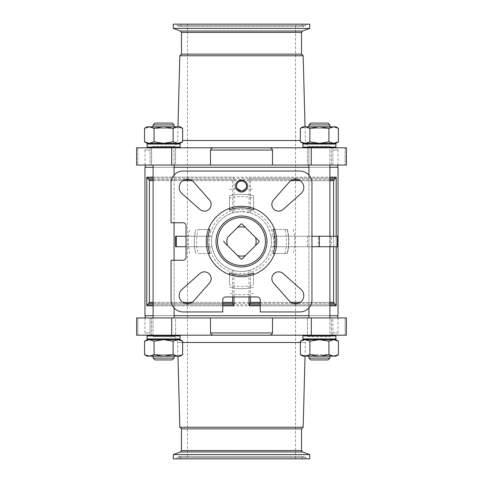 <?xml version="1.0" encoding="UTF-8"?>
<svg xmlns="http://www.w3.org/2000/svg" width="483" height="483" viewBox="0 0 483 483"><rect width="100%" height="100%" fill="white"/><g stroke="black" fill="none" stroke-linecap="round" stroke-linejoin="round"><path stroke-width="0.36" stroke-dasharray="2.42 1.81" d="M187.464 24.15L295.536 24.15L187.464 24.15L187.464 458.85L295.536 458.85L187.464 458.85M301.875 24.15L181.125 24.15L301.875 24.15L302.424 25.454L180.576 25.454L302.424 25.454C303.529 26.891 304.634 26.891 305.739 25.454L306.288 24.15L176.712 24.15L306.288 24.15M309.706 458.85L173.294 458.85M176.712 458.85L306.288 458.85L176.712 458.85L177.261 457.546C178.366 456.109 179.471 456.109 180.576 457.546L302.424 457.546L180.576 457.546L181.125 458.85L301.875 458.85L181.125 458.85M303.668 147.816L335.142 147.816L303.668 147.816L335.142 147.816L303.668 147.816L302.913 147.067L302.913 144.067L303.668 143.318L335.142 143.318L303.668 143.318L333.687 143.318L328.923 141.845L319.402 143.318L309.887 141.845L305.123 143.318L333.687 143.318L338.444 141.845L335.896 143.318L319.402 143.318L309.887 141.845L319.402 143.318L305.123 143.318L319.402 143.318L328.923 141.845L333.687 143.318L328.923 141.845L319.402 143.318L335.896 143.318L305.123 143.318L300.366 141.845L305.123 143.318L302.913 143.318L305.123 143.318L300.366 141.845L300.366 128.303L305.123 126.83L309.887 128.303L309.887 141.845L305.123 143.318L302.913 143.318L300.366 141.845M144.556 141.845L149.313 143.318L144.556 141.845L149.313 143.318L163.598 143.318L173.113 141.845L177.877 143.318L182.634 141.845L177.877 143.318L180.087 143.318L177.877 143.318L173.113 141.845L163.598 143.318L177.877 143.318L147.104 143.318L144.556 141.845L144.556 128.303L149.313 126.83L154.077 128.303L154.077 141.845L163.598 143.318L154.077 141.845L149.313 143.318L179.332 143.318L147.858 143.318L179.332 143.318L180.087 144.067L147.104 144.067L180.087 144.067L147.104 144.067L147.104 147.067L180.087 147.067L147.104 147.067L147.858 147.816L179.332 147.816L147.858 147.816M182.634 128.303L180.087 126.83L177.877 126.83L180.087 126.83L177.877 126.83L182.634 128.303L177.877 126.83L173.113 128.303L177.877 126.83L163.598 126.83L173.113 128.303L163.598 126.83L154.077 128.303L163.598 126.83L149.313 126.83L154.077 128.303L163.598 126.83L173.113 128.303L177.877 126.83L182.634 128.303L182.634 141.845L180.087 143.318L177.877 143.318L173.113 141.845L163.598 143.318L149.313 143.318L177.877 143.318L163.598 143.318L154.077 141.845L149.313 143.318M335.142 335.184L303.668 335.184L335.142 335.184L303.668 335.184L335.142 335.184L335.896 335.933L335.896 338.933L302.913 338.933L303.668 339.682L333.687 339.682L305.123 339.682L300.366 341.155L305.123 339.682L300.366 341.155L300.366 354.697L305.123 356.17L309.887 354.697L309.887 341.155L319.402 339.682L335.896 339.682L333.687 339.682L328.923 341.155L319.402 339.682L302.913 339.682L319.402 339.682L328.923 341.155L333.687 339.682L319.402 339.682L335.896 339.682L338.444 341.155L333.687 339.682L328.923 341.155L319.402 339.682L309.887 341.155L305.123 339.682L319.402 339.682L309.887 341.155L305.123 339.682L302.913 339.682L300.366 341.155M179.332 335.184L147.858 335.184L179.332 335.184L147.858 335.184L179.332 335.184L180.087 335.933L180.087 338.933L179.332 339.682L147.858 339.682L179.332 339.682L149.313 339.682L144.556 341.155L149.313 339.682L147.104 339.682L149.313 339.682L144.556 341.155L144.556 354.697L149.313 356.17L154.077 354.697L154.077 341.155L149.313 339.682L163.598 339.682L149.313 339.682L163.598 339.682L173.113 341.155L177.877 339.682L163.598 339.682L180.087 339.682L177.877 339.682L182.634 341.155L177.877 339.682L173.113 341.155L163.598 339.682L180.087 339.682L182.634 341.155L182.634 354.697L177.877 356.17L182.634 354.697L177.877 356.17L173.113 354.697L173.113 341.155L163.598 339.682L154.077 341.155L149.313 339.682L147.104 339.682L144.556 341.155M149.313 339.682L177.877 339.682L173.113 341.155L173.113 354.697L177.877 356.17L180.087 356.17L177.877 356.17L180.087 356.17L182.634 354.697M329.895 165.053L329.895 146.313L308.915 146.313L329.895 146.313L308.915 146.313L329.895 146.313L329.895 336.687L308.915 336.687L329.895 336.687L308.915 336.687L329.895 336.687L331.398 335.184L151.602 335.184L175.589 335.184L175.589 317.947L151.602 317.947L175.589 317.947L151.602 317.947L175.589 317.947L175.589 335.184L151.602 335.184L175.589 335.184L174.085 336.687L153.105 336.687L174.085 336.687L153.105 336.687L174.085 336.687L175.589 335.184M174.085 165.053L174.085 146.313L153.105 146.313L174.085 146.313L153.105 146.313L174.085 146.313L174.085 317.947M174.085 175.063L174.085 222.766M174.085 260.234L174.085 307.937M329.895 236.253L329.895 246.747M329.895 317.947L329.895 336.687L331.398 335.184L331.398 317.947L307.411 317.947L331.398 317.947L307.411 317.947L331.398 317.947L331.398 335.184L307.411 335.184L331.398 335.184L307.411 335.184L307.411 317.947L307.411 335.184L308.915 336.687L307.411 335.184M250.363 296.96L250.363 270.136C261.599 266.218 268.482 258.417 271.017 246.747L318.369 246.747L318.369 236.253L271.017 236.253C268.506 224.607 261.623 216.807 250.363 212.864L241.5 211.524A29.982 29.982 0 0 1 267.461 256.491A29.982 29.982 0 0 1 215.539 256.491A29.982 29.982 0 0 1 241.5 211.518L232.637 212.864C221.401 216.782 214.518 224.583 211.983 236.253A29.982 29.982 0 0 0 211.983 246.747L175.546 246.747L175.546 236.253L175.546 246.747L175.546 236.253L211.983 236.253L186.04 236.253M209.978 229.51L208.378 229.51A35.223 35.223 0 0 1 229.51 208.378L229.51 195.832A47.219 47.219 0 0 1 253.49 195.832L253.49 208.378A35.223 35.223 0 0 1 274.622 229.51A35.223 35.223 0 0 0 253.49 208.378L253.49 209.978M229.51 189.656A53.215 53.215 0 0 1 237.147 188.467A4.981 4.981 0 0 1 241.5 181.059A4.981 4.981 0 0 1 245.853 188.467L241.319 191.014M171.048 260.234L171.048 299.961A11.99 11.99 0 0 0 183.039 311.952L222.766 311.952L222.766 299.961A3.001 3.001 0 0 1 225.76 296.96L257.24 296.96A3.001 3.001 0 0 1 260.234 299.961L260.234 311.952L299.961 311.952A11.99 11.99 0 0 0 311.952 299.961L311.952 183.039A11.99 11.99 0 0 0 299.961 171.048L183.039 171.048A11.99 11.99 0 0 0 171.048 183.039L171.048 222.766L183.039 222.766A3.001 3.001 0 0 1 186.04 225.76L186.04 257.24A3.001 3.001 0 0 1 183.039 260.234L171.048 260.234M272.521 150.062L272.521 165.053L150.086 165.053L150.086 150.062C150.291 148.432 150.678 147.683 151.257 147.816L147.212 147.816L151.257 147.816C150.678 147.683 150.291 148.432 150.086 150.062L144.966 150.062L150.086 150.062L150.086 165.053L210.479 165.053L210.479 150.062C211.125 148.432 212.357 147.683 214.192 147.816L268.808 147.816C270.643 147.683 271.881 148.432 272.521 150.062L210.479 150.062M332.914 165.053L332.914 150.062C332.709 148.432 332.322 147.683 331.743 147.816L335.788 147.816L331.743 147.816C332.322 147.683 332.709 148.432 332.914 150.062L338.034 150.062L332.914 150.062L332.914 165.053L346.383 165.053L332.914 165.053M151.257 335.184C150.678 335.317 150.291 334.568 150.086 332.938C150.291 334.568 150.678 335.317 151.257 335.184L137.86 335.184L151.257 335.184M210.479 332.938C211.125 334.568 212.357 335.317 214.192 335.184L268.808 335.184C270.643 335.317 271.881 334.568 272.521 332.938L272.521 317.947L144.966 317.947L210.479 317.947L210.479 332.938L272.521 332.938M332.914 332.938C332.709 334.568 332.322 335.317 331.743 335.184C332.322 335.317 332.709 334.568 332.914 332.938L332.914 317.947L338.034 317.947L272.521 317.947L345.14 317.947L332.914 317.947L332.914 332.938L338.034 332.938L332.914 332.938M331.743 335.184L345.14 335.184L331.743 335.184M171.706 317.947L171.706 335.184L136.617 335.184L137.86 335.184L136.617 335.184L136.617 317.947L150.086 317.947L150.086 332.938L144.966 332.938L150.086 332.938L150.086 317.947L136.617 317.947L210.479 317.947M284.843 253.49L287.168 253.49A47.219 47.219 0 0 0 287.168 229.51L284.843 229.51A44.967 44.967 0 0 1 284.843 253.49L274.622 253.49A35.223 35.223 0 0 0 274.622 229.51L287.168 229.51A47.219 47.219 0 0 1 287.168 253.49L274.622 253.49A35.223 35.223 0 0 1 253.49 274.622A35.223 35.223 0 0 0 274.622 253.49L273.022 253.49M229.51 284.843L229.51 274.622A35.223 35.223 0 0 0 253.49 274.622L253.49 284.843A44.967 44.967 0 0 1 229.51 284.843L229.51 274.622A35.223 35.223 0 0 1 208.378 253.49A35.223 35.223 0 0 0 229.51 274.622L229.51 273.022M253.49 287.168A47.219 47.219 0 0 1 229.51 287.168A47.219 47.219 0 0 0 253.49 287.168A47.219 47.219 0 0 1 229.51 287.168A47.219 47.219 0 0 0 253.49 287.168M198.157 229.51L208.378 229.51A35.223 35.223 0 0 0 208.378 253.49L198.157 253.49A44.967 44.967 0 0 1 198.157 229.51L208.378 229.51A35.223 35.223 0 0 1 253.49 208.378L253.49 195.832A47.219 47.219 0 0 0 229.51 195.832L229.51 198.157A44.967 44.967 0 0 1 253.49 198.157M195.832 253.49A47.219 47.219 0 0 1 195.832 229.51A47.219 47.219 0 0 0 195.832 253.49A47.219 47.219 0 0 1 195.832 229.51A47.219 47.219 0 0 0 195.832 253.49M287.367 229.51A47.406 47.406 0 0 1 287.367 253.49M193.629 181.988A8.247 8.247 0 0 0 181.614 181.614A8.247 8.247 0 0 0 181.988 193.629L199.938 209.459A6.744 6.744 0 0 0 209.169 209.169A6.744 6.744 0 0 0 209.459 199.938L193.629 181.988M181.988 289.371A8.247 8.247 0 0 0 181.614 301.386A8.247 8.247 0 0 0 193.629 301.012L209.459 283.062A6.744 6.744 0 0 0 209.169 273.831A6.744 6.744 0 0 0 199.938 273.541L181.988 289.371M289.371 301.012A8.247 8.247 0 0 0 301.386 301.386A8.247 8.247 0 0 0 301.012 289.371L283.062 273.541A6.744 6.744 0 0 0 273.831 273.831A6.744 6.744 0 0 0 273.541 283.062L289.371 301.012M301.012 193.629A8.247 8.247 0 0 0 301.386 181.614A8.247 8.247 0 0 0 289.371 181.988L273.541 199.938A6.744 6.744 0 0 0 273.831 209.169A6.744 6.744 0 0 0 283.062 209.459L301.012 193.629M208.378 253.49A35.223 35.223 0 0 0 274.622 253.49A35.223 35.223 0 0 0 229.51 208.378A35.223 35.223 0 0 0 208.378 253.49L198.157 253.49M229.51 208.378L229.51 198.157M274.622 229.51L284.843 229.51M253.49 274.622L253.49 284.843M186.04 246.747L211.983 246.747C214.494 258.393 221.377 266.193 232.637 270.136L234.007 270.528C238.994 271.796 243.993 271.796 248.993 270.528L250.363 270.136M333.584 246.747L333.584 236.253M250.363 212.864L250.363 180.666L249.264 178.233L329.895 178.233M232.637 212.864L232.637 180.666L234.007 177.17L234.007 212.472M232.637 296.96L232.637 270.136M153.105 167.299L174.085 167.299M308.915 167.299L329.895 167.299M338.034 167.299L144.966 167.299M153.105 315.701L174.085 315.701M308.915 315.701L329.895 315.701M338.034 315.701L144.966 315.701M248.993 296.96L248.993 270.528M234.007 296.96L234.007 270.528M248.993 212.472L249.264 178.233M336.198 246.747L336.198 236.253M335.691 178.233L334.097 179.604L333.584 180.666L333.584 302.334L336.198 305.83L336.198 177.17L335.691 178.233L147.309 178.233L146.802 177.17L146.802 305.83L149.416 302.334L149.416 180.666L148.903 179.604L147.309 178.233M171.706 335.184L214.192 335.184M268.808 335.184L346.383 335.184L345.14 335.184L346.383 335.184L346.383 317.947L311.293 317.947L311.293 335.184M145.57 315.701L337.43 315.701L145.57 315.701M145.57 167.299L337.43 167.299L145.57 167.299M308.915 317.947L308.915 146.313L307.411 147.816L307.411 165.053L307.411 147.816L331.398 147.816L307.411 147.816L331.398 147.816L331.398 165.053L307.411 165.053L331.398 165.053L307.411 165.053L331.398 165.053L331.398 147.816L151.602 147.816L175.589 147.816L151.602 147.816L175.589 147.816L175.589 165.053L151.602 165.053L175.589 165.053L151.602 165.053L175.589 165.053L175.589 147.816L174.085 146.313L175.589 147.816M345.14 147.816L331.743 147.816L345.14 147.816L345.14 165.053L345.14 147.816M311.293 147.816L346.383 147.816L346.383 165.053L311.293 165.053L311.293 147.816L268.808 147.816M210.479 165.053L136.617 165.053L137.86 165.053L136.617 165.053L136.617 147.816L214.192 147.816M318.369 236.253L337.394 236.253M318.369 246.747L337.394 246.747M311.952 236.253L274.06 236.253A32.977 32.977 0 0 1 274.06 246.747L311.952 246.747M331.398 246.747L307.411 246.747L331.398 246.747L331.398 236.253L307.411 236.253L331.398 236.253M274.06 236.253L271.017 236.253A29.982 29.982 0 0 1 271.017 246.747L274.06 246.747M241.5 216.016A25.484 25.484 0 0 1 263.567 254.239A25.484 25.484 0 0 1 219.433 254.239A25.484 25.484 0 0 1 241.5 216.016A25.484 25.484 0 0 1 263.567 254.239A25.484 25.484 0 0 1 219.433 254.239A25.484 25.484 0 0 1 241.5 216.016M241.911 223.895A17.611 17.611 0 0 0 241.089 223.895M255.573 237.551L245.449 227.427M259.105 241.911A17.611 17.611 0 0 0 259.105 241.089M245.449 255.573L255.573 245.449M241.089 259.105A17.611 17.611 0 0 0 241.911 259.105M227.427 245.449L237.551 255.573M223.895 241.089A17.611 17.611 0 0 0 223.895 241.911M237.551 227.427L227.427 237.551M272.521 317.947L311.293 317.947M137.86 165.053L150.086 165.053L137.86 165.053L137.86 147.816L137.86 165.053M272.521 165.053L311.293 165.053M170.119 335.184C174.58 335.6 177.074 338.034 177.611 342.483L182.634 342.483M177.967 126.83L177.611 140.517C177.074 144.966 174.58 147.4 170.119 147.816M301.531 54.132L181.469 54.132M303.173 55.768L179.827 55.768M309.706 24.15L173.294 24.15M309.706 28.425L173.294 28.425M301.531 428.868L181.469 428.868M303.173 427.232L179.827 427.232M177.967 356.17L177.611 342.483L305.389 342.483C305.92 338.034 308.42 335.6 312.881 335.184M309.706 454.575L173.294 454.575M329.895 146.313L331.398 147.816L329.895 146.313M303.668 339.682L335.142 339.682L303.668 339.682M163.598 339.682L154.077 341.155L154.077 354.697L163.598 356.17L173.113 354.697L177.877 356.17L163.598 356.17L173.113 354.697L173.113 341.155M144.556 354.697L147.104 356.17L149.313 356.17L147.104 356.17L149.313 356.17L154.077 354.697L163.598 356.17L154.077 354.697L154.077 341.155M173.113 354.697L163.598 356.17L177.877 356.17L149.313 356.17M154.077 354.697L152.157 355.621M309.887 354.697L309.887 341.155L309.887 354.697L305.123 356.17L309.887 354.697L319.402 356.17L328.923 354.697L333.687 356.17L338.444 354.697L333.687 356.17L328.923 354.697L319.402 356.17L309.887 354.697L319.402 356.17L328.923 354.697L328.923 341.155L328.923 354.697L333.687 356.17L338.444 354.697L338.444 341.155M305.123 356.17L300.366 354.697L302.913 356.17L335.896 356.17L305.123 356.17L335.896 356.17L338.444 354.697M328.923 354.697L328.923 341.155M154.94 359.92L172.25 359.92L154.94 359.92L172.25 359.92L174.085 358.078L153.105 358.078L174.085 358.078L153.105 358.078L154.94 359.92M174.085 358.078L174.085 354.673L175.589 356.17L151.602 356.17L175.589 356.17L151.602 356.17L175.589 356.17L174.085 354.673L153.105 354.673L174.085 354.673L153.105 354.673L174.085 354.673L174.085 356.17M308.915 356.17L308.915 354.673L307.411 356.17L308.915 354.673L329.895 354.673L308.915 354.673L308.915 358.078L310.75 359.92L328.06 359.92L310.75 359.92L328.06 359.92L329.895 358.078L308.915 358.078L329.895 358.078L329.895 354.673L308.915 354.673L329.895 354.673L331.398 356.17L307.411 356.17L331.398 356.17L307.411 356.17L331.398 356.17L329.895 354.673L329.895 356.17M308.915 358.078L329.895 358.078M173.113 128.303L173.113 141.845M154.077 128.303L154.077 141.845L154.077 128.303L152.157 127.379M333.687 126.83L338.444 128.303L335.896 126.83L302.913 126.83L305.123 126.83L309.887 128.303L319.402 126.83L328.923 128.303L333.687 126.83L328.923 128.303L319.402 126.83L309.887 128.303L319.402 126.83L328.923 128.303L328.923 141.845L328.923 128.303L333.687 126.83L338.444 128.303L338.444 141.845M309.887 128.303L309.887 141.845L309.887 128.303L307.961 127.379M305.123 126.83L300.366 128.303L302.913 126.83L305.123 126.83M328.923 128.303L328.923 141.845M174.085 124.922L153.105 124.922L154.94 123.08L172.25 123.08L154.94 123.08L172.25 123.08L174.085 124.922L153.105 124.922L174.085 124.922L174.085 128.327L153.105 128.327L174.085 128.327L153.105 128.327L151.602 126.83L175.589 126.83L151.602 126.83L175.589 126.83L151.602 126.83L153.105 128.327L174.085 128.327L175.589 126.83L174.085 128.327L174.085 126.83M149.313 126.83L177.877 126.83L147.104 126.83L144.556 128.303M329.895 124.922L308.915 124.922L310.75 123.08L328.06 123.08L310.75 123.08L328.06 123.08L329.895 124.922L308.915 124.922L329.895 124.922L329.895 128.327L308.915 128.327L329.895 128.327L308.915 128.327L307.411 126.83L331.398 126.83L307.411 126.83L331.398 126.83L307.411 126.83L308.915 128.327L329.895 128.327L331.398 126.83L329.895 128.327L329.895 126.83M245.853 188.467A53.215 53.215 0 0 1 253.49 189.656M287.168 229.51A47.219 47.219 0 0 1 287.168 253.49M189.656 253.49A53.215 53.215 0 0 1 189.656 229.51M293.344 229.51A53.215 53.215 0 0 1 293.344 253.49M253.49 293.344A53.215 53.215 0 0 1 229.51 293.344M229.51 195.832A47.219 47.219 0 0 1 253.49 195.832M241.5 209.272A32.228 32.228 0 0 1 273.432 245.835A32.228 32.228 0 0 1 232.909 272.563A32.228 32.228 0 0 1 241.5 209.272M271.017 236.253A29.982 29.982 0 0 1 271.017 246.747M260.234 302.334L290.869 302.334M300.245 302.334L329.895 302.334M250.363 180.666L290.869 180.666M300.245 180.666L329.895 180.666M153.105 180.666L182.755 180.666M192.131 180.666L232.637 180.666M153.105 302.334L182.755 302.334M192.131 302.334L222.766 302.334M153.105 305.83L222.766 305.83M153.105 177.17L234.007 177.17M248.993 177.17L329.895 177.17M260.234 305.83L329.895 305.83M336.198 305.83L146.802 305.83M336.198 177.17L146.802 177.17M153.105 178.233L233.736 178.233M250.097 179.604L293.006 179.604M298.108 179.604L329.895 179.604M153.105 179.604L184.892 179.604M189.994 179.604L232.903 179.604M260.234 303.396L293.006 303.396M298.108 303.396L329.895 303.396M153.105 303.396L184.892 303.396M189.994 303.396L222.766 303.396M260.234 304.767L329.895 304.767M153.105 304.767L222.766 304.767M334.097 179.604L148.903 179.604M333.584 180.666L149.416 180.666M333.584 302.334L149.416 302.334M334.097 303.396L148.903 303.396M335.691 304.767L147.309 304.767M330.227 246.747L330.227 236.253M345.14 317.947L345.14 335.184L345.14 317.947M137.86 317.947L137.86 335.184L137.86 317.947M171.706 165.053L171.706 147.816M300.366 342.483L305.389 342.483L305.033 356.17M300.366 140.517L182.634 140.517M301.531 32.446L181.469 32.446M302.521 31.039L180.479 31.039M301.531 450.554L181.469 450.554M302.521 451.961L180.479 451.961M303.668 335.184L302.913 335.933L335.896 335.933M302.913 338.933L335.896 338.933L302.913 338.933L302.913 335.933M180.087 335.933L147.104 335.933L180.087 335.933L147.104 335.933L147.104 338.933L180.087 338.933M302.913 144.067L335.896 144.067L302.913 144.067L335.896 144.067L335.896 147.067L302.913 147.067M179.332 147.816L180.087 147.067L147.104 147.067M177.261 457.546L305.739 457.546L177.261 457.546M305.739 25.454L177.261 25.454L305.739 25.454M153.105 165.053L153.105 336.687L151.602 335.184L151.602 317.947L151.602 335.184L153.105 336.687L153.105 317.947M307.411 147.816L308.915 146.313L308.915 165.053M308.915 175.063L308.915 307.937M144.966 165.053L144.966 150.062C145.099 148.698 145.848 147.949 147.212 147.816M338.034 165.053L338.034 150.062C337.901 148.698 337.152 147.949 335.788 147.816M144.966 317.947L144.966 332.938C145.099 334.302 145.848 335.051 147.212 335.184M338.034 317.947L338.034 332.938C337.901 334.302 337.152 335.051 335.788 335.184M305.033 126.83L305.389 140.517C305.92 144.966 308.42 147.4 312.881 147.816M295.536 458.85L295.536 24.15M307.411 246.747L307.411 236.253M151.602 165.053L151.602 147.816L151.602 165.053M175.589 246.747L175.589 236.253M153.105 146.313L151.602 147.816L153.105 146.313M180.087 147.067L180.087 144.067M153.105 358.078L153.105 354.673L151.602 356.17L153.105 354.673L153.105 356.17M153.105 126.83L153.105 124.922M308.915 124.922L308.915 126.83M301.875 458.85L302.424 457.546L304.085 456.453L305.739 457.546L306.288 458.85M304.085 456.453L178.915 456.453L304.085 456.453M181.125 24.15L180.576 25.454L178.915 26.547L304.085 26.547L178.915 26.547L177.261 25.454L176.712 24.15"/><path stroke-width="0.72" d="M173.294 458.85L309.706 458.85L309.706 454.575L173.294 454.575L173.294 458.85M300.366 141.845L305.123 143.318L309.887 141.845L319.402 143.318L328.923 141.845L333.687 143.318L338.444 141.845L333.687 143.318L335.896 143.318L338.444 141.845L333.687 143.318L302.913 143.318L300.366 141.845L300.366 128.303L305.123 126.83L300.366 128.303L302.913 126.83L319.402 126.83L309.887 128.303L309.887 141.845L305.993 143.264M173.113 128.303L163.598 126.83L154.077 128.303L149.313 126.83L147.104 126.83L144.556 128.303L149.313 126.83L144.556 128.303L144.556 141.845L149.313 143.318L154.077 141.845L163.598 143.318L173.113 141.845L177.877 143.318L182.634 141.845L177.877 143.318L180.087 143.318L182.634 141.845L182.634 128.303L177.877 126.83L173.113 128.303L173.113 141.845M144.556 141.845L147.104 143.318L149.313 143.318L154.077 141.845L154.077 128.303M149.313 143.318L179.332 143.318L180.087 144.067L147.104 144.067L147.858 143.318L149.313 143.318L147.858 143.318L147.104 144.067L147.104 147.067L180.087 147.067L179.332 147.816M300.366 341.155L305.123 339.682L302.913 339.682L300.366 341.155L300.366 354.697L305.123 356.17L300.366 354.697L302.913 356.17L305.123 356.17L309.887 354.697L309.887 341.155L319.402 339.682L305.123 339.682L309.887 341.155L305.993 339.736M328.923 341.155L333.687 339.682L319.402 339.682L328.923 341.155L328.923 354.697L319.402 356.17L309.887 354.697M338.444 341.155L335.896 339.682L333.687 339.682L338.444 341.155L333.687 339.682L338.444 341.155L338.444 354.697L333.687 356.17L328.923 354.697M149.313 339.682L147.858 339.682L149.313 339.682L154.077 341.155L163.598 339.682L147.104 339.682L144.556 341.155L149.313 339.682L154.077 341.155L163.598 339.682L173.113 341.155L177.877 339.682L163.598 339.682M182.634 354.697L177.877 356.17L180.087 356.17L182.634 354.697L182.634 341.155L180.087 339.682L177.877 339.682L182.634 341.155L177.877 339.682L179.332 339.682L180.087 338.933L147.104 338.933L147.858 339.682L147.104 338.933L147.104 335.933L147.858 335.184L147.104 335.933L180.087 335.933L180.087 338.933M174.085 165.053L174.085 175.063M174.085 222.766L174.085 260.234M174.085 307.937L174.085 317.947M329.895 165.053L329.895 236.253M329.895 246.747L329.895 317.947M186.04 246.747L175.546 246.747L175.546 236.253L186.04 236.253M241.319 191.014L237.147 188.467M171.048 260.234L171.048 299.961A11.99 11.99 0 0 0 183.039 311.952L222.766 311.952L222.766 299.961A3.001 3.001 0 0 1 225.76 296.96L257.24 296.96A3.001 3.001 0 0 1 260.234 299.961L260.234 311.952L299.961 311.952A11.99 11.99 0 0 0 311.952 299.961L311.952 183.039A11.99 11.99 0 0 0 299.961 171.048L183.039 171.048A11.99 11.99 0 0 0 171.048 183.039L171.048 222.766L183.039 222.766A3.001 3.001 0 0 1 186.04 225.76L186.04 257.24A3.001 3.001 0 0 1 183.039 260.234L171.048 260.234M311.293 165.053L311.293 147.816L346.383 147.816L346.383 165.053L210.479 165.053L210.479 150.062L272.521 150.062C271.875 148.432 270.643 147.683 268.808 147.816L214.192 147.816C212.357 147.683 211.119 148.432 210.479 150.062M272.521 165.053L272.521 150.062M241.5 216.016A25.484 25.484 0 0 1 263.567 254.239A25.484 25.484 0 0 1 219.433 254.239A25.484 25.484 0 0 1 241.5 216.016M253.49 274.622L253.49 273.022L253.49 274.622M274.622 229.51L273.022 229.51L274.622 229.51M229.51 208.378L229.51 209.978L229.51 208.378M208.378 253.49L209.978 253.49L208.378 253.49M241.5 206.277A35.223 35.223 0 0 1 272.007 259.111A35.223 35.223 0 0 1 210.993 259.111A35.223 35.223 0 0 1 241.5 206.277M208.378 229.51L209.978 229.51A33.725 33.725 0 0 0 209.978 253.49M253.49 208.378L253.49 209.978A33.725 33.725 0 0 0 229.51 209.978M274.622 253.49L273.022 253.49A33.725 33.725 0 0 0 273.022 229.51M229.51 274.622L229.51 273.022A33.725 33.725 0 0 0 253.49 273.022M227.427 237.551A14.617 14.617 0 0 0 227.427 245.449L237.551 255.573A14.617 14.617 0 0 0 245.449 255.573L255.573 245.449A14.617 14.617 0 0 0 255.573 237.551L245.449 227.427A14.617 14.617 0 0 0 237.551 227.427L227.427 237.551M241.5 180.044A5.995 5.995 0 0 1 246.692 189.034A5.995 5.995 0 0 1 236.308 189.034A5.995 5.995 0 0 1 241.5 180.044M181.988 193.629L199.938 209.459A6.744 6.744 0 0 0 209.169 209.169A6.744 6.744 0 0 0 209.459 199.938L193.629 181.988A8.247 8.247 0 0 0 181.614 181.614A8.247 8.247 0 0 0 181.988 193.629M193.629 301.012L209.459 283.062A6.744 6.744 0 0 0 209.169 273.831A6.744 6.744 0 0 0 199.938 273.541L181.988 289.371A8.247 8.247 0 0 0 181.614 301.386A8.247 8.247 0 0 0 193.629 301.012M301.012 289.371L283.062 273.541A6.744 6.744 0 0 0 273.831 273.831A6.744 6.744 0 0 0 273.541 283.062L289.371 301.012A8.247 8.247 0 0 0 301.386 301.386A8.247 8.247 0 0 0 301.012 289.371M289.371 181.988L273.541 199.938A6.744 6.744 0 0 0 273.831 209.169A6.744 6.744 0 0 0 283.062 209.459L301.012 193.629A8.247 8.247 0 0 0 301.386 181.614A8.247 8.247 0 0 0 289.371 181.988M248.993 296.96L248.993 305.83L250.363 302.334L250.363 296.96M329.895 302.334L333.584 302.334L333.584 246.747M333.584 236.253L333.584 180.666L336.198 177.17L336.198 236.253M147.309 178.233L146.802 177.17L146.802 305.83L149.416 302.334L149.416 180.666L148.903 179.604L147.309 178.233L153.105 178.233M222.766 302.334L232.637 302.334L232.637 296.96M153.105 315.701L144.966 315.701L144.966 167.299L153.105 167.299M174.085 167.299L308.915 167.299M329.895 167.299L338.034 167.299L338.034 315.701L329.895 315.701M174.085 315.701L308.915 315.701M222.766 305.83L234.007 305.83L234.007 296.96M329.895 305.83L336.198 305.83L336.198 246.747M232.637 302.334L234.007 305.83M333.584 302.334L336.198 305.83M214.192 335.184C212.357 335.317 211.119 334.568 210.479 332.938L210.479 317.947L171.706 317.947L171.706 335.184L346.383 335.184L346.383 317.947L272.521 317.947L272.521 332.938C271.875 334.568 270.643 335.317 268.808 335.184M171.706 335.184L136.617 335.184L136.617 317.947L171.706 317.947M175.589 335.184L307.411 335.184M210.479 317.947L272.521 317.947M145.57 167.299L144.966 165.053M175.589 147.816L307.411 147.816M214.192 147.816L136.617 147.816L136.617 165.053L171.706 165.053L171.706 147.816M311.293 147.816L268.808 147.816M311.952 246.747L337.394 246.747L337.394 236.253L311.952 236.253M259.105 241.089L255.573 237.551L259.105 241.089A17.611 17.611 0 0 1 259.105 241.911L255.573 245.449L259.105 241.911M245.449 227.427L241.911 223.895L245.449 227.427M241.911 259.105L245.449 255.573L241.911 259.105A17.611 17.611 0 0 1 241.089 259.105L237.551 255.573L241.089 259.105M223.895 241.911L227.427 245.449L223.895 241.911A17.611 17.611 0 0 1 223.895 241.089M241.089 223.895L237.551 227.427L241.089 223.895A17.611 17.611 0 0 1 241.911 223.895M210.479 165.053L171.706 165.053M301.531 54.132L181.469 54.132L181.469 32.446L301.531 32.446L301.531 54.132L303.173 55.768L305.033 126.83M181.469 54.132L179.827 55.768L303.173 55.768M179.827 55.768L177.967 126.83M173.294 28.425L309.706 28.425L309.706 24.15L173.294 24.15L173.294 28.425L180.479 31.039L181.469 32.446M173.294 454.575L180.479 451.961L181.469 450.554L181.469 428.868L301.531 428.868L303.173 427.232L305.033 356.17M181.469 428.868L179.827 427.232L303.173 427.232M179.827 427.232L177.967 356.17M241.5 181.059A4.981 4.981 0 0 1 245.817 188.527A4.981 4.981 0 0 1 237.183 188.527A4.981 4.981 0 0 1 241.5 181.059M335.142 335.184L335.896 335.933L335.896 338.933L335.142 339.682L333.687 339.682L335.142 339.682L335.896 338.933L302.913 338.933L303.668 339.682L305.123 339.682M179.332 335.184L180.087 335.933M303.668 147.816L302.913 147.067L302.913 144.067L303.668 143.318L305.123 143.318M147.858 147.816L147.104 147.067M144.556 354.697L149.313 356.17L177.877 356.17L173.113 354.697L163.598 356.17L154.077 354.697L149.313 356.17L147.104 356.17L144.556 354.697L149.313 356.17L144.556 354.697L144.556 341.155M173.113 354.697L173.113 341.155M154.077 354.697L154.077 341.155M152.157 355.621L149.313 356.17M172.25 359.92L154.94 359.92L153.105 358.078L174.085 358.078L172.25 359.92M174.085 356.17L174.085 358.078M328.06 359.92L310.75 359.92L308.915 358.078L329.895 358.078L328.06 359.92M329.895 356.17L329.895 358.078M338.444 354.697L335.896 356.17L305.123 356.17M144.556 128.303L149.313 126.83L180.087 126.83L182.634 128.303M152.157 127.379L149.313 126.83M338.444 141.845L338.444 128.303L333.687 126.83L335.896 126.83L338.444 128.303L333.687 126.83L328.923 128.303L328.923 141.845M307.961 127.379L305.123 126.83L309.887 128.303M328.923 128.303L319.402 126.83L333.687 126.83M153.105 124.922L174.085 124.922L172.25 123.08L154.94 123.08L153.105 124.922L153.105 126.83M174.085 124.922L174.085 126.83M308.915 124.922L329.895 124.922L328.06 123.08L310.75 123.08L308.915 124.922L308.915 126.83M329.895 124.922L329.895 126.83M250.363 302.334L260.234 302.334M290.869 302.334L300.245 302.334M290.869 180.666L300.245 180.666M329.895 180.666L333.584 180.666M149.416 180.666L153.105 180.666M182.755 180.666L192.131 180.666M149.416 302.334L153.105 302.334M182.755 302.334L192.131 302.334M146.802 305.83L153.105 305.83M146.802 177.17L153.105 177.17M329.895 177.17L336.198 177.17M248.993 305.83L260.234 305.83M329.895 178.233L335.691 178.233M293.006 179.604L298.108 179.604M329.895 179.604L334.097 179.604M148.903 179.604L153.105 179.604M184.892 179.604L189.994 179.604M250.097 303.396L260.234 303.396M293.006 303.396L298.108 303.396M329.895 303.396L334.097 303.396M148.903 303.396L153.105 303.396M184.892 303.396L189.994 303.396M222.766 303.396L232.903 303.396M249.264 304.767L260.234 304.767M329.895 304.767L335.691 304.767M147.309 304.767L153.105 304.767M222.766 304.767L233.736 304.767M210.479 332.938L272.521 332.938M319.402 246.747L319.402 236.253M176.295 246.747L176.295 236.253M241.5 217.519A23.981 23.981 0 0 1 262.269 253.49A23.981 23.981 0 0 1 220.731 253.49A23.981 23.981 0 0 1 241.5 217.519M311.293 317.947L311.293 335.184M182.634 342.483L300.366 342.483M182.634 140.517L300.366 140.517M180.479 31.039L302.521 31.039L301.531 32.446M181.469 450.554L301.531 450.554L301.531 428.868M180.479 451.961L302.521 451.961L309.706 454.575M335.896 335.933L302.913 335.933L303.668 335.184M302.913 147.067L335.896 147.067L335.142 147.816L335.896 147.067L335.896 144.067L335.142 143.318L335.896 144.067L302.913 144.067M153.105 165.053L153.105 317.947M308.915 165.053L308.915 175.063M308.915 307.937L308.915 317.947M145.57 315.701L144.966 317.947M337.43 315.701L338.034 317.947M337.43 167.299L338.034 165.053M302.521 31.039L309.706 28.425M301.531 450.554L302.521 451.961M302.913 335.933L302.913 338.933M180.087 147.067L180.087 144.067M153.105 356.17L153.105 358.078M308.915 356.17L308.915 358.078"/></g></svg>
